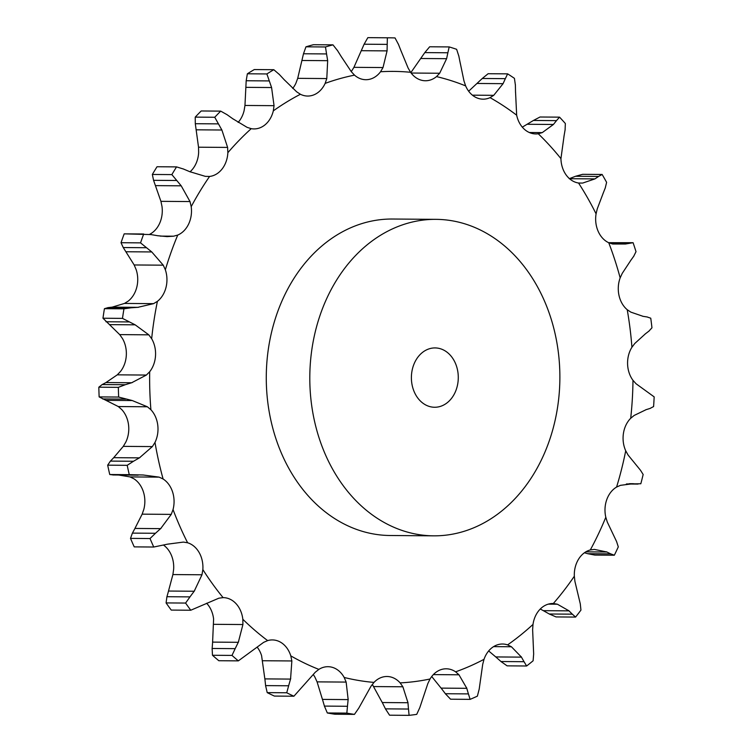 <?xml version="1.0" encoding="UTF-8"?>
<svg xmlns="http://www.w3.org/2000/svg" width="753" height="753" viewBox="0 0 753 753"><rect width="100%" height="100%" fill="white"/><g stroke="black" fill="none" stroke-linecap="round" stroke-linejoin="round"><path stroke-width="1.13" d="M608.603 242.673L633.094 242.701A339.434 268.209 90.4 0 1 636.012 251.681L633.659 256.387M633.932 255.982L630.412 260.877M633.094 242.701L625.385 244.019L612.726 244.019L608.744 242.739A25.32 20.011 90.4 0 1 598.155 231.293A25.32 20.011 90.4 0 1 596.075 213.843A305.869 241.685 90.4 0 0 578.549 183.017A25.32 20.011 90.4 0 1 566.152 174.978A25.32 20.011 90.4 0 1 560.938 158.629A305.869 241.685 90.4 0 0 538.263 133.761A25.32 20.011 90.4 0 1 535.816 133.94A25.32 20.011 90.4 0 1 524.719 129.572A25.32 20.011 90.4 0 1 516.662 115.19A305.869 241.685 90.4 0 0 490.043 97.645A25.32 20.011 90.4 0 1 483.078 99.17A25.32 20.011 90.4 0 1 476.094 97.523A25.32 20.011 90.4 0 1 465.636 85.889A305.869 241.685 90.4 0 0 436.514 76.599A25.32 20.011 90.4 0 1 425.389 80.759A25.32 20.011 90.4 0 1 422.904 80.543A25.32 20.011 90.4 0 1 410.592 72.288A305.869 241.685 90.4 0 0 380.538 71.751A25.32 20.011 90.4 0 1 368.01 79.573A25.32 20.011 90.4 0 1 365.845 79.705A25.32 20.011 90.4 0 1 354.512 75.14A305.869 241.685 90.4 0 0 325.145 83.385A25.32 20.011 90.4 0 1 314.368 94.643A25.32 20.011 90.4 0 1 307.666 96.045A25.32 20.011 90.4 0 1 300.419 94.266A305.869 241.685 90.4 0 0 273.32 110.86A25.32 20.011 90.4 0 1 264.877 124.951A25.32 20.011 90.4 0 1 253.987 128.923A25.32 20.011 90.4 0 1 251.22 128.659A305.869 241.685 90.4 0 0 227.858 152.699A25.32 20.011 90.4 0 1 222.201 168.86A25.32 20.011 90.4 0 1 209.579 176.447A305.869 241.685 90.4 0 0 191.206 206.642A25.32 20.011 90.4 0 1 188.645 224.008A25.32 20.011 90.4 0 1 177.736 235.068A305.869 241.685 90.4 0 0 165.349 269.781A25.32 20.011 90.4 0 1 166.008 287.411A25.32 20.011 90.4 0 1 157.405 301.351A305.869 241.685 90.4 0 0 151.664 338.718A25.32 20.011 90.4 0 1 155.523 355.67A25.32 20.011 90.4 0 1 149.687 371.728A305.869 241.685 90.4 0 0 150.901 409.736A25.32 20.011 90.4 0 1 157.754 425.087A25.32 20.011 90.4 0 1 154.996 442.406A305.869 241.685 90.4 0 0 163.1 478.993A25.32 20.011 90.4 0 1 172.569 491.925A25.32 20.011 90.4 0 1 173.039 509.565A305.869 241.685 90.4 0 0 187.61 542.772A25.32 20.011 90.4 0 1 199.178 552.58A25.32 20.011 90.4 0 1 202.849 569.597A305.869 241.685 90.4 0 0 223.086 597.628A25.32 20.011 90.4 0 1 223.208 597.628A25.32 20.011 90.4 0 1 236.15 603.784A25.32 20.011 90.4 0 1 242.824 619.258A305.869 241.685 90.4 0 0 267.644 640.605A25.32 20.011 90.4 0 1 272.379 639.928A25.32 20.011 90.4 0 1 281.481 642.78A25.32 20.011 90.4 0 1 290.799 655.872A305.869 241.685 90.4 0 0 318.867 669.389A25.32 20.011 90.4 0 1 327.969 666.697A25.32 20.011 90.4 0 1 332.741 667.459A25.32 20.011 90.4 0 1 344.196 677.474A305.869 241.685 90.4 0 0 373.987 682.416A25.32 20.011 90.4 0 1 386.986 676.495A25.32 20.011 90.4 0 1 387.146 676.495A25.32 20.011 90.4 0 1 400.135 682.886A305.869 241.685 90.4 0 0 430.048 678.999A25.32 20.011 90.4 0 1 441.785 669.398A25.32 20.011 90.4 0 1 446.247 668.796A25.32 20.011 90.4 0 1 455.603 671.817L458.972 674.792L466.813 688.317L441.098 688.12L431.723 676.514M630.732 260.472L622.251 273.348L620.161 277.876A25.32 20.011 90.4 0 0 619.013 295.477A25.32 20.011 90.4 0 0 627.221 309.709L630.854 312.137L643.109 316.335M645.312 333.908L634.779 343.481L631.918 347.265A25.32 20.011 90.4 0 0 627.588 364.066A25.32 20.011 90.4 0 0 632.981 380.331L636.069 383.766L654.169 396.878A339.434 268.209 90.4 0 1 653.595 406.573L650.018 408.446M646.102 409.679L634.167 415.44L630.703 418.273A25.32 20.011 90.4 0 0 623.437 433.37A25.32 20.011 90.4 0 0 625.715 450.783L628.087 455.047L640.521 470.296L643.156 474.494A339.434 268.209 90.4 0 1 640.822 483.765L626.628 483.953M629.357 483.68L633.075 483.708L620.463 485.337L616.585 487.069A25.32 20.011 90.4 0 0 606.758 499.653A25.32 20.011 90.4 0 0 605.807 517.264L607.332 522.14L616.556 541.492L618.298 546.866A339.434 268.209 90.4 0 1 614.344 555.215L610.692 553.86L587.622 553.69L594.823 555.074L614.344 555.215M585.834 551.836L606.909 551.996L594.409 549.408L590.314 549.944A25.32 20.011 90.4 0 0 578.473 559.328A25.32 20.011 90.4 0 0 574.332 576.205L574.925 581.42L580.281 603.831L580.949 610.099A339.434 268.209 90.4 0 1 575.584 617.074L572.327 614.166L549.266 613.996L556.062 616.933L575.584 617.074M540.296 608.998L543.318 610.664L569.033 610.862L557.389 604.207L553.323 603.511A25.32 20.011 90.4 0 0 552.881 603.501A25.32 20.011 90.4 0 0 540.099 609.196A25.32 20.011 90.4 0 0 533.002 624.425L532.625 629.687L533.661 653.962L533.115 660.776A339.434 268.209 90.4 0 1 526.62 666L524.041 661.699L500.971 661.529L507.098 665.85L526.62 666M488.669 650.95L495.756 656.936L521.471 657.134L511.419 646.761L507.597 644.879A25.32 20.011 90.4 0 0 502.562 644.022A25.32 20.011 90.4 0 0 493.704 646.554A25.32 20.011 90.4 0 0 484.019 659.317L482.701 664.353L479.19 689.164L477.364 696.158A339.434 268.209 90.4 0 1 470.107 699.358L468.432 693.899L445.371 693.729L450.586 699.208L470.107 699.358M433.653 535.835L390.129 535.505A158.243 125.036 -89.6 0 1 266.28 376.331A158.243 125.036 -89.6 0 1 392.501 219.029L436.025 219.349A158.243 125.036 90.4 0 0 309.803 376.66A158.243 125.036 90.4 0 0 433.653 535.835A158.243 125.036 90.4 0 0 468.582 529.811A158.243 125.036 90.4 0 0 558.792 356.225A158.243 125.036 90.4 0 0 436.025 219.349M612.274 243.925L625.385 244.019M609.196 242.937L629.339 243.087M317.069 681.87L346.145 682.086L348.159 699.603L322.444 699.405L317.069 681.87L314.98 677.258A25.32 20.011 90.4 0 0 313.333 674.65M262.769 660.739L291.853 660.955L290.564 679.093L264.849 678.895L261.583 655.656A25.32 20.011 90.4 0 0 257.234 647.213M213.833 624.322L242.918 624.538L238.315 642.309L212.6 642.111L213.607 619.041A25.32 20.011 90.4 0 0 206.934 603.567A25.32 20.011 90.4 0 0 206.623 603.238M172.898 574.567L201.973 574.784L194.208 591.237L168.503 591.049L172.898 574.567L173.632 569.381A25.32 20.011 90.4 0 0 169.962 552.363A25.32 20.011 90.4 0 0 163.73 545.238M142.157 514.158L171.242 514.384L160.643 528.634L134.928 528.437L142.157 514.158L143.823 509.348A25.32 20.011 90.4 0 0 143.352 491.7A25.32 20.011 90.4 0 0 133.883 478.776L130.053 476.913L159.137 477.129L163.1 478.993M123.285 446.369L152.37 446.585L139.418 457.862L113.703 457.673L123.285 446.369L125.77 442.18A25.32 20.011 90.4 0 0 128.537 424.861A25.32 20.011 90.4 0 0 121.685 409.51L118.306 406.554L147.39 406.78L150.901 409.736M117.289 374.834L146.374 375.06L131.671 382.75L105.966 382.552L117.289 374.834L120.471 371.511A25.32 20.011 90.4 0 0 126.306 355.444A25.32 20.011 90.4 0 0 122.447 338.502L119.699 334.614L148.783 334.831L151.664 338.718M124.49 303.431L153.574 303.647L137.837 307.337L112.122 307.149L124.49 303.431L128.189 301.134A25.32 20.011 90.4 0 0 136.792 287.194A25.32 20.011 90.4 0 0 136.133 269.565L134.166 264.962L163.25 265.178L165.349 269.781M149.574 234.362A25.32 20.011 90.4 0 0 159.429 223.792A25.32 20.011 90.4 0 0 161.989 206.426L160.926 201.343L190.01 201.559L191.206 206.642M190.048 171.788A25.32 20.011 90.4 0 0 192.984 168.644A25.32 20.011 90.4 0 0 198.641 152.483L198.528 147.202L227.613 147.419L227.858 152.699M238.108 122.41A25.32 20.011 90.4 0 0 244.104 110.644L244.96 105.458L274.045 105.674L273.32 110.86M292.729 88.421A25.32 20.011 90.4 0 0 295.929 83.169L297.708 78.34L326.793 78.566L325.145 83.385M351.256 71.62A25.32 20.011 90.4 0 0 351.322 71.535L353.929 67.337L383.013 67.554L380.538 71.751M603.144 193.333L597.28 208.807L596.075 213.843M647.081 316.957L650.752 318.199A339.434 268.209 90.4 0 1 651.957 327.8L648.86 331.179M647.458 317.022L642.695 316.269M649.199 330.906L644.935 334.181M569.23 178.706L575.518 176.277L598.588 176.447L602.136 174.461A339.434 268.209 90.4 0 1 606.607 182.339L605.224 188.118M598.588 176.447L594.945 178.894L582.653 183.073L578.549 183.017M605.403 187.601L602.918 193.85M578.784 183.045L582.653 183.073M564.044 136.105L560.938 158.629M650.385 408.324L645.688 409.801M522.309 127.144L533.435 120.461L556.495 120.631L559.545 117.148A339.434 268.209 90.4 0 1 565.343 123.501L565.089 130.043M556.495 120.631L553.427 124.471L542.264 132.613L538.263 133.761M565.164 129.441L563.922 136.707M529.321 132.509L542.264 132.613M515.541 91.875L516.662 115.19M637.443 484.066L632.652 483.671M468.658 91.207L482.278 78.481L505.338 78.651L507.626 73.86A339.434 268.209 90.4 0 1 514.431 78.35L515.419 85.296M505.338 78.651L503.079 83.668L493.733 95.33L490.043 97.645M515.381 84.637L515.532 92.534M472.413 95.17L493.733 95.33M460.243 63.036L463.989 81.004L465.636 85.889M611.05 554.048L606.504 551.808M410.846 72.646L424.805 52.597L447.866 52.776L449.183 46.921A339.434 268.209 90.4 0 1 456.619 49.303L458.897 56.287M447.866 52.776L446.614 58.687L439.677 73.248L436.514 76.599M458.737 55.618L460.356 63.713M411.138 73.032L439.677 73.248M401.142 51.138L408.098 68.005L410.592 72.288M572.638 614.495L568.675 610.532M353.929 67.337L364.123 44.211L367.831 37.65A339.434 268.209 90.4 0 1 369.488 37.659L389.009 37.801A339.434 268.209 90.4 0 1 395.033 37.932L398.563 44.587M389.009 37.801A339.434 268.209 90.4 0 0 387.353 37.801L387.07 50.884L383.013 67.554M398.281 43.928L401.377 51.788M341.41 56.814L351.303 71.676L354.512 75.14M524.276 662.16L521.198 656.672M297.708 78.34L303.487 53.764L326.557 53.934L325.475 46.968A339.434 268.209 90.4 0 1 332.977 44.86L337.673 50.809M326.557 53.934L327.668 60.673L326.793 78.566M337.278 50.206L341.758 57.416M284.276 79.771L296.663 91.819L300.419 94.266M468.573 694.464L466.625 687.762M279.504 74.641L273.81 69.7A339.434 268.209 90.4 0 0 266.882 73.945L271.588 87.536L274.045 105.674M279.005 74.123L284.728 80.279M232.818 118.758L247.116 127.361L251.22 128.659M409.077 715.35L389.565 715.199L385.432 708.855L408.502 709.034L409.077 715.35A339.434 268.209 90.4 0 0 416.729 714.362L419.826 707.556L427.845 683.545L430.048 678.999M227.208 114.776L220.714 111.124A339.434 268.209 90.4 0 0 214.746 117.261L221.881 130.015L227.613 147.419M226.625 114.381L233.355 119.162M372.311 684.383L382.26 702.54L407.975 702.728L402.874 686.783L400.135 682.886M408.531 709.665L407.9 702.097M189.812 171.693L205.343 176.362L209.579 176.447M346.841 713.11L327.32 712.969L324.411 706.098L347.472 706.276L346.841 713.11A339.434 268.209 90.4 0 0 354.447 714.381L358.757 708.149L371.013 686.218L373.987 682.416M183.581 169.067L176.55 166.893A339.434 268.209 90.4 0 0 171.853 174.602L181.209 185.822L190.01 201.559M182.941 168.804L190.405 171.948M346.145 682.086L344.196 677.474M347.387 706.945L348.206 698.935M157.565 235.698L167.091 236.611L173.595 236.197L177.736 235.068M286.733 692.769L267.211 692.628L265.583 685.606L288.653 685.776L286.733 692.769A339.434 268.209 90.4 0 0 293.905 696.224L315.272 672.241L318.867 669.389M124.622 233.854L143.71 233.995A339.434 268.209 90.4 0 0 140.538 242.871L151.767 251.944L163.25 265.178M150.318 234.465L158.205 235.811M124.405 233.854L150.995 234.578M291.853 660.955L290.799 655.872M288.437 686.444L290.733 678.425M153.574 303.647L157.405 301.351M231.999 655.411L212.478 655.27L212.13 648.474L235.19 648.644L231.999 655.411A339.434 268.209 90.4 0 0 238.343 660.87L263.635 642.356L267.644 640.605M123.953 308.824L104.432 308.683L108.14 307.61L131.201 307.779L123.953 308.824A339.434 268.209 90.4 0 0 122.485 318.378L135.154 324.825L148.783 334.831M130.514 307.826L138.477 307.299M242.918 624.538L242.824 619.258M234.861 649.284L238.597 641.669M146.374 375.06L149.687 371.728M185.596 603.059L166.084 602.918L166.921 596.715L189.982 596.884L185.596 603.059A339.434 268.209 90.4 0 0 190.773 610.231L218.869 598.183L223.086 597.628M118.343 387.343L98.831 387.193L102.192 384.557L125.262 384.727L118.343 387.343A339.434 268.209 90.4 0 0 118.654 397.057L132.246 400.54L147.39 406.78M124.593 384.924L132.293 382.552M201.973 574.784L202.849 569.597M189.54 597.449L194.613 590.672M152.37 446.585L154.996 442.406M150.026 538.536L130.504 538.386L132.406 533.115L155.466 533.284L150.026 538.536A339.434 268.209 90.4 0 0 153.744 547.026L167.467 544.174L183.403 542.094L187.61 542.772M127.201 465.316L107.679 465.166L110.427 461.1L133.497 461.269L127.201 465.316A339.434 268.209 90.4 0 0 129.271 474.663L143.211 474.992L159.137 477.129M132.886 461.608L139.992 457.523M171.242 514.384L173.039 509.565M154.93 533.755L161.142 528.164M575.518 176.277L582.615 174.32L602.136 174.461M533.435 120.461L540.023 117.007L559.545 117.148M482.278 78.481L488.113 73.719L507.626 73.86M584.432 552.758L587.622 553.69M424.805 52.597L429.662 46.78L449.183 46.921M542.744 610.335L549.878 614.326M495.258 656.484L501.517 661.991M303.487 53.764L305.953 46.818A339.434 268.209 90.4 0 1 313.455 44.709L332.977 44.86M440.693 687.564L445.814 694.294M244.96 105.458L246.184 80.75L247.37 73.794A339.434 268.209 90.4 0 1 254.288 69.558L273.81 69.7M198.528 147.202L195.3 123.708L195.225 117.12A339.434 268.209 90.4 0 1 201.192 110.973L220.714 111.124M381.969 701.909L385.771 709.495M160.926 201.343L153.565 180.325L152.341 174.461A339.434 268.209 90.4 0 1 157.029 166.742L176.55 166.893M327.32 712.969A339.434 268.209 90.4 0 0 334.934 714.23L354.447 714.381M322.265 698.737L324.628 706.766M134.166 264.962L123.247 247.549L121.026 242.72A339.434 268.209 90.4 0 1 124.189 233.854M267.211 692.628A339.434 268.209 90.4 0 0 274.384 696.073L293.905 696.224M264.802 678.227L265.677 686.275M119.699 334.614L102.963 318.227A339.434 268.209 90.4 0 1 104.432 308.683M112.545 307.102L107.764 307.648M212.478 655.27A339.434 268.209 90.4 0 0 218.822 660.72L238.343 660.87M212.666 641.481L212.101 649.114M118.306 406.554L99.142 396.906A339.434 268.209 90.4 0 1 98.831 387.193M106.361 382.355L101.843 384.755M166.084 602.918A339.434 268.209 90.4 0 0 171.251 610.081L190.773 610.231M168.681 590.474L166.78 597.28M130.053 476.913L118.654 475.011M138.157 475.152L114.014 474.974M113.505 474.955L109.75 474.522A339.434 268.209 90.4 0 1 107.679 465.166M114.051 457.325L110.126 461.438M130.504 538.386A339.434 268.209 90.4 0 0 134.232 546.876L153.744 547.026M135.201 527.966L132.17 533.576M569.522 178.706L594.945 178.894M527.712 124.273L553.427 124.471M477.364 83.47L503.079 83.668M420.899 58.499L446.614 58.687M361.355 50.696L387.07 50.884M364.123 44.211L387.183 44.38M387.353 37.801L367.831 37.65M301.953 60.485L327.668 60.673M325.475 46.968L305.953 46.818M266.882 73.945L247.37 73.794M245.883 87.348L271.588 87.536M246.184 80.75L269.254 80.919M214.746 117.261L195.225 117.12M196.166 129.817L221.881 130.015M195.3 123.708L218.361 123.878M171.853 174.602L152.341 174.461M155.494 185.624L181.209 185.822M153.565 180.325L176.635 180.494M140.538 242.871L121.026 242.72M126.052 251.756L151.767 251.944M123.247 247.549L146.308 247.718M122.485 318.378L102.963 318.227M109.439 324.637L135.154 324.825M105.966 321.757L129.027 321.926M118.654 397.057L99.142 396.906M106.531 400.342L132.246 400.54M102.653 398.939L125.723 399.118M129.271 474.663L109.75 474.522M441.164 406.131A29.668 23.447 90.4 0 0 458.078 373.582A29.668 23.447 90.4 0 0 435.065 347.924A29.668 23.447 90.4 0 0 411.392 377.413A29.668 23.447 90.4 0 0 434.613 407.26A29.668 23.447 90.4 0 0 441.164 406.131M620.161 277.876A305.869 241.685 90.4 0 0 608.744 242.739M631.918 347.265A305.869 241.685 90.4 0 0 627.221 309.709M630.703 418.273A305.869 241.685 90.4 0 0 632.981 380.331M616.585 487.069A305.869 241.685 90.4 0 0 625.715 450.783M590.314 549.944A305.869 241.685 90.4 0 0 605.807 517.264M553.323 603.511A305.869 241.685 90.4 0 0 574.332 576.205M507.597 644.879A305.869 241.685 90.4 0 0 533.002 624.425M455.603 671.817A305.869 241.685 90.4 0 0 456.544 671.488A305.869 241.685 90.4 0 0 484.019 659.317M548.288 604.141L557.389 604.207M493.582 646.629L511.419 646.761M433.37 674.603L458.972 674.792M373.789 686.567L402.874 686.783M160.154 236.103L173.595 236.197M638.064 484.075L626.364 483.991M135.418 475.134L112.875 474.964"/></g></svg>

